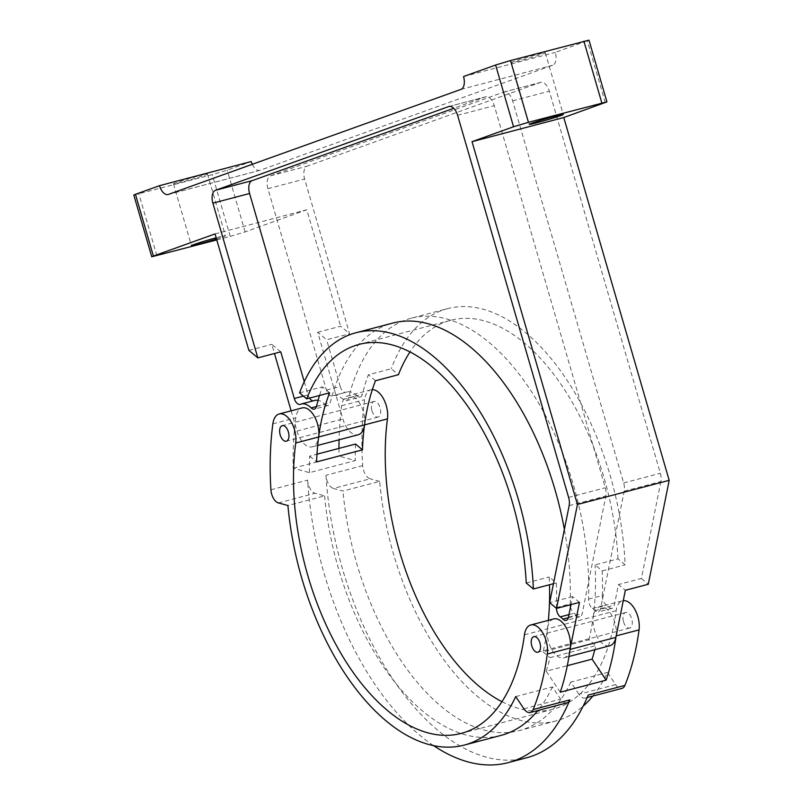 <?xml version="1.0" encoding="UTF-8"?>
<svg xmlns="http://www.w3.org/2000/svg" width="803" height="803" viewBox="0 0 803 803"><rect width="100%" height="100%" fill="white"/><g stroke="black" fill="none" stroke-linecap="round" stroke-linejoin="round"><path stroke-width="0.6" stroke-dasharray="4.01 3.01" d="M588.559 599.108L602.32 595.485A213.156 114.839 -104.7 0 0 602.19 570.873L595.063 564.9L617.999 558.858L625.125 564.84A213.156 114.839 -104.7 0 0 447.582 308.643L410.885 318.299A213.156 114.839 -104.7 0 1 588.559 599.108A7.508 4.045 -104.7 0 0 592.433 608.433A24.13 12.999 -104.7 0 1 595.073 610.681A7.508 4.045 -104.7 0 0 598.275 611.946A7.508 4.045 -104.7 0 0 600.544 608.815L624.202 491.175A11.262 6.063 -104.7 0 0 623.66 482.934L512.645 100.827A11.262 6.063 -104.7 0 0 504.053 91.994A11.262 6.063 -104.7 0 0 503.782 92.074L270.511 175.817A11.262 6.063 -104.7 0 0 267.931 188.675L326.43 390.047A7.508 4.045 -104.7 0 0 332.161 395.939A7.508 4.045 -104.7 0 0 332.402 395.859L346.163 392.235A7.508 4.045 -104.7 0 1 345.922 392.316L332.161 395.939M624.202 491.175L660.899 481.519A11.262 6.063 -104.7 0 0 660.357 473.278L549.342 91.171A11.262 6.063 -104.7 0 0 540.75 82.338A11.262 6.063 -104.7 0 0 540.479 82.418L307.208 166.161A11.262 6.063 -104.7 0 0 304.628 179.019L349.576 333.737L326.64 339.779L317.677 332.261L340.884 412.13A241.312 130.006 -104.7 0 0 339.067 439.803M252.272 164.304A11.262 6.063 -104.7 0 0 259.841 170.366A11.262 6.063 -104.7 0 0 260.112 170.276L552.705 65.244A11.262 6.063 -104.7 0 0 555.285 52.386L588.99 40.15M133.81 195.039L212.293 174.632L227.199 170.166L251.249 161.533M216.78 239.916L230.24 236.383L212.293 174.632M560.283 692.216L546.221 671.228L567.309 665.677M546.221 671.228A213.156 114.839 -104.7 0 0 549.995 657.657L595.866 645.582A213.156 114.839 -104.7 0 1 594.832 649.707M293.185 468.199L339.057 456.124L355.317 460.571L309.446 472.646L293.185 468.199A241.312 130.006 75.3 0 1 295.012 424.205A241.312 130.006 75.3 0 1 295.795 417.791A20.105 10.83 75.3 0 1 302.109 407.934M309.446 472.646A213.156 114.839 -104.7 0 1 309.677 456.104L316.984 454.187M355.548 444.039A213.156 114.839 -104.7 0 0 355.317 460.571M372.321 389.636A20.105 10.83 -104.7 0 0 370.916 389.826A20.105 10.83 -104.7 0 0 364.602 399.683A241.312 130.006 -104.7 0 0 362.655 465.63A11.262 6.063 -104.7 0 0 370.143 478.779L333.446 488.435L342.961 491.045L379.658 481.388A213.156 114.839 -104.7 0 0 556.077 720.913A213.156 114.839 -104.7 0 0 583.179 706.148M362.655 465.63L325.958 475.286A11.262 6.063 -104.7 0 0 333.446 488.435M592.865 696.04A213.156 114.839 -104.7 0 0 607.48 672.452L615.63 684.618A11.423 6.153 -104.7 0 0 621.984 688.382M615.63 684.618L578.933 694.274A11.423 6.153 -104.7 0 0 585.277 698.038A11.423 6.153 -104.7 0 0 588.197 695.067M433.479 745.545A241.312 130.006 75.3 0 1 307.609 480.114A11.262 6.063 -104.7 0 0 315.097 493.273L324.613 495.873L287.916 505.529M515.737 696.602L552.434 686.936L560.584 699.102A11.423 6.153 -104.7 0 0 566.928 702.866M578.933 694.274L570.782 682.108L607.48 672.452M570.782 682.108A213.156 114.839 75.3 0 1 519.38 730.569A213.156 114.839 75.3 0 1 342.961 491.045M325.958 475.286A241.312 130.006 -104.7 0 0 526.547 757.801M552.434 686.936A213.156 114.839 75.3 0 1 537.809 710.535M501.032 735.397A213.156 114.839 75.3 0 1 324.613 495.873M524.449 634.832L547.385 628.799A201.091 108.345 75.3 0 1 543.069 651.845L588.94 639.78L595.866 645.582M543.069 651.845L549.995 657.657M588.94 639.78A201.091 108.345 -104.7 0 0 593.256 616.724A20.105 10.83 -104.7 0 0 597.573 637.421A20.105 10.83 -104.7 0 0 609.808 645.763M553.699 618.942A20.105 10.83 75.3 0 0 547.385 628.799A20.105 10.83 -104.7 0 0 551.701 649.486A20.105 10.83 -104.7 0 0 563.937 657.838A20.105 10.83 -104.7 0 0 570.01 649.436L570.15 648.744M623.54 621.753A8.04 4.336 -104.7 0 0 629.672 628.056A8.04 4.336 -104.7 0 0 631.82 619.173A8.04 4.336 -104.7 0 0 625.577 612.498A8.04 4.336 -104.7 0 0 623.54 621.753M371.95 410.745A8.04 4.336 -104.7 0 0 378.083 417.058A8.04 4.336 -104.7 0 0 380.231 408.175A8.04 4.336 -104.7 0 0 373.987 401.5A8.04 4.336 -104.7 0 0 371.95 410.745M379.658 481.388L370.143 478.779M501.975 701.692A201.091 108.345 -104.7 0 0 553.006 709.25A201.091 108.345 -104.7 0 0 616.192 610.692A20.105 10.83 -104.7 0 1 622.506 600.835L599.57 606.867A20.105 10.83 -104.7 0 0 593.256 616.724A201.091 108.345 -104.7 0 0 595.063 564.9M623.258 600.684A20.105 10.83 -104.7 0 0 622.506 600.835M616.021 636.669A241.312 130.006 -104.7 0 0 616.122 635.906A20.105 10.83 -104.7 0 0 611.806 615.218A20.105 10.83 -104.7 0 0 599.57 606.867M338.966 448.395A241.312 130.006 -104.7 0 0 339.057 456.124M364.532 424.907A20.105 10.83 -104.7 0 0 360.216 404.21A20.105 10.83 -104.7 0 0 347.98 395.869A20.105 10.83 -104.7 0 0 341.666 405.716A241.312 130.006 -104.7 0 0 340.884 412.13L342.871 418.985A20.105 10.83 -104.7 0 0 358.218 434.754M602.32 595.485A7.508 4.045 -104.7 0 0 606.195 604.81A24.13 12.999 -104.7 0 1 608.835 607.058A7.508 4.045 -104.7 0 0 612.037 608.323A7.508 4.045 -104.7 0 0 614.305 605.191L618.461 584.524L625.346 590.295M326.43 390.047L340.191 386.424L326.64 339.779M340.191 386.424A7.508 4.045 -104.7 0 0 345.922 392.316M357.034 395.839A7.508 4.045 -104.7 0 0 360.176 397.043L346.414 400.667A7.508 4.045 -104.7 0 1 343.272 399.462L357.034 395.839A24.13 12.999 -104.7 0 0 346.956 391.974A24.13 12.999 -104.7 0 0 346.163 392.235M360.176 397.043A7.508 4.045 -104.7 0 0 362.364 394.243A213.156 114.839 -104.7 0 1 368.356 374.77L391.292 368.728L398.429 374.71M375.493 380.742L368.356 374.77M556.449 608.333A7.508 4.045 -104.7 0 1 556.449 607.56A213.156 114.839 -104.7 0 0 556.318 582.948L549.182 576.966A201.091 108.345 -104.7 0 1 549.503 584.745M616.192 610.692L547.385 628.799A201.091 108.345 -104.7 0 0 548.359 620.348M579.475 602.37L572.589 596.599L570.973 604.609M280.769 351.844L271.805 344.336L274.475 353.501M291.128 410.825L297 431.05A20.105 10.83 -104.7 0 0 312.347 446.829A20.105 10.83 -104.7 0 0 318.661 436.973M329.611 392.818L322.485 386.835A213.156 114.839 -104.7 0 0 319.534 395.467M447.582 308.643A213.156 114.839 -104.7 0 0 391.292 368.728M617.999 558.858A201.091 108.345 -104.7 0 0 450.654 320.307A201.091 108.345 -104.7 0 0 409.942 352.015M176.068 182.743A17.696 0.703 163.8 0 0 173.498 183.887A17.696 0.703 163.8 0 0 181.488 182.181A17.696 0.703 163.8 0 0 198.813 177.172A17.696 0.703 163.8 0 0 207.475 174.01A17.696 0.703 163.8 0 0 195.069 176.911A17.696 0.703 163.8 0 0 176.068 182.743M513.89 61.47A17.696 0.703 163.8 0 0 511.32 62.614A17.696 0.703 163.8 0 0 519.31 60.908A17.696 0.703 163.8 0 0 536.635 55.899A17.696 0.703 163.8 0 0 545.307 52.737A17.696 0.703 163.8 0 0 532.891 55.648A17.696 0.703 163.8 0 0 513.89 61.47M463.542 76.536L555.285 52.386M317.677 332.261L340.623 326.229L349.576 333.737M660.899 481.519L641.396 578.491L618.461 584.524M641.396 578.491L648.282 584.263M230.24 236.383L245.136 231.906L306.786 209.774L340.623 326.229M572.589 596.599L549.654 602.631M248.87 350.369L271.805 344.336M553.458 583.701L556.318 582.948M526.246 583.008L549.182 576.966M299.549 392.878L322.485 386.835M215.043 233.924L306.786 209.774M216.509 238.993A17.696 0.703 163.8 0 0 225.422 235.761A17.696 0.703 163.8 0 0 216.168 237.798M602.19 570.873L625.125 564.84M568.323 617.718L576.725 615.51A7.508 4.045 -104.7 0 0 579.927 616.774A7.508 4.045 -104.7 0 0 582.195 613.643L605.853 496.003A11.262 6.063 -104.7 0 0 605.311 487.762L494.297 105.655A11.262 6.063 -104.7 0 0 485.705 96.822A11.262 6.063 -104.7 0 0 485.434 96.902L453.725 108.295M304.237 381.656L308.081 394.875A7.508 4.045 -104.7 0 0 309.516 398.107M313.28 400.838A7.508 4.045 -104.7 0 0 313.812 400.767A7.508 4.045 -104.7 0 0 314.053 400.687A24.13 12.999 -104.7 0 1 314.846 400.426M316.432 406.529L324.924 404.29A24.13 12.999 -104.7 0 0 318.088 400.326M324.924 404.29A7.508 4.045 -104.7 0 0 328.066 405.495A7.508 4.045 -104.7 0 0 330.254 402.694A213.156 114.839 -104.7 0 1 392.537 323.127M556.449 607.56L570.21 603.936A213.156 114.839 -104.7 0 0 564.389 529.388M570.21 603.936A7.508 4.045 -104.7 0 0 570.22 604.81M570.501 606.988A7.508 4.045 -104.7 0 0 574.085 613.261A24.13 12.999 -104.7 0 1 576.725 615.51M410.885 318.299A213.156 114.839 -104.7 0 0 348.602 397.866L362.364 394.243M346.414 400.667A7.508 4.045 -104.7 0 0 348.602 397.866M343.272 399.462A24.13 12.999 -104.7 0 0 333.195 395.598A24.13 12.999 -104.7 0 0 332.402 395.859M309.677 456.104L316.603 461.916M623.66 482.934L660.357 473.278M512.645 100.827L549.342 91.171M168.369 194.426L260.112 170.276M460.952 89.394L552.705 65.244M156.836 255.695L138.899 193.955M270.912 489.78L307.609 480.114M278.39 502.929L315.097 493.273M523.887 708.768L560.584 699.102M272.859 423.833L295.795 417.791M341.666 405.716L364.602 399.683M245.136 231.906L227.199 170.166M605.291 102.623L587.354 40.873M297 431.05L342.871 418.985M569.156 505.659L605.853 496.003M568.434 617.266L582.195 613.643M568.966 614.606L574.085 613.261M316.492 406.318L330.254 402.694M300.292 404.31L314.053 400.687M303.404 396.11L308.081 394.875M449.289 106.418L485.434 96.902M457.6 115.311L494.297 105.655M568.614 497.418L605.311 487.762M600.544 608.815L614.305 605.191M595.073 610.681L608.835 607.058M592.433 608.433L606.195 604.81M267.931 188.675L304.628 179.019M270.511 175.817L307.208 166.161M503.782 92.074L540.479 82.418M585.277 698.038L587.164 697.546M556.077 720.913L519.38 730.569M553.006 709.25L461.263 733.39M568.986 656.503L563.937 657.838M450.654 320.307L358.911 344.457M317.687 445.424L312.347 446.829M259.841 170.366L168.098 194.507M579.927 616.774L566.165 620.398M328.066 405.495L314.304 409.118M313.812 400.767L300.051 404.391M485.705 96.822L449.007 106.478M612.037 608.323L598.275 611.946M346.956 391.974L333.195 395.598M540.75 82.338L504.053 91.994M373.987 401.5L282.244 425.64M378.083 417.058L286.34 441.198M625.577 612.498L533.834 636.649M629.672 628.056L537.93 652.207M173.498 183.887L191.435 245.628M207.475 174.01L225.422 235.761M511.32 62.614L529.257 124.355M545.307 52.737L563.244 114.488M370.916 389.826L347.98 395.869"/><path stroke-width="1.2" d="M216.78 239.916L151.757 256.779L153.393 256.057L135.456 194.306L159.506 185.674A11.262 6.063 -104.7 0 0 168.098 194.507A11.262 6.063 -104.7 0 0 168.369 194.426L460.952 89.394A11.262 6.063 -104.7 0 0 463.542 76.536L495.612 65.023L510.507 60.556L588.99 40.15L606.927 101.891L563.776 117.529L472.034 141.669L513.549 126.764L528.444 122.297L606.927 101.891M537.247 122.648A17.696 0.703 163.8 0 0 554.582 117.639A17.696 0.703 163.8 0 0 563.244 114.488A17.696 0.703 163.8 0 0 546.05 118.744A17.696 0.703 163.8 0 0 529.257 124.355A17.696 0.703 163.8 0 0 537.247 122.648M530.763 624.975A20.105 10.83 -104.7 0 0 524.449 634.832A201.091 108.345 -104.7 0 1 461.263 733.39A201.091 108.345 -104.7 0 1 338.916 649.948A201.091 108.345 -104.7 0 1 295.725 443.015A20.105 10.83 -104.7 0 0 291.409 422.318A20.105 10.83 -104.7 0 0 279.173 413.977A20.105 10.83 -104.7 0 0 272.859 423.833A241.312 130.006 -104.7 0 0 270.912 489.78A11.262 6.063 -104.7 0 0 278.39 502.929L287.916 505.529A213.156 114.839 -104.7 0 0 464.335 745.064A213.156 114.839 -104.7 0 0 515.737 696.602L523.887 708.768A11.423 6.153 -104.7 0 0 530.231 712.522A11.423 6.153 -104.7 0 0 533.152 709.551A241.312 130.006 -104.7 0 0 547.315 654.013A20.105 10.83 -104.7 0 0 542.999 633.326A20.105 10.83 -104.7 0 0 530.763 624.975L553.699 618.942A20.105 10.83 75.3 0 1 565.934 627.284A20.105 10.83 75.3 0 1 570.25 647.981A241.312 130.006 75.3 0 1 570.15 648.744A241.312 130.006 75.3 0 1 560.283 692.216L606.155 680.141A241.312 130.006 -104.7 0 0 616.021 636.669L625.346 590.295L648.282 584.263L669.19 480.345L563.776 117.529M567.309 665.677L592.092 659.153L606.155 680.141M592.092 659.153A213.156 114.839 -104.7 0 0 594.832 649.707M316.984 454.187L355.548 444.039L362.474 449.841L316.603 461.916A201.091 108.345 75.3 0 1 318.661 436.973L364.532 424.907A201.091 108.345 -104.7 0 0 362.474 449.841M587.164 697.546L621.984 688.382A11.423 6.153 -104.7 0 0 624.895 685.411A241.312 130.006 -104.7 0 0 639.058 629.873A20.105 10.83 -104.7 0 0 635.063 609.758A20.105 10.83 -104.7 0 0 623.258 600.684M530.231 712.522L566.928 702.866A11.423 6.153 -104.7 0 0 569.849 699.895A241.312 130.006 75.3 0 1 508.199 762.629A241.312 130.006 75.3 0 1 433.479 745.545M583.179 706.148A213.156 114.839 -104.7 0 0 592.865 696.04M508.199 762.629L526.547 757.801A241.312 130.006 -104.7 0 0 588.197 695.067L624.895 685.411M537.809 710.535A213.156 114.839 75.3 0 1 501.032 735.397L464.335 745.064M568.986 656.503L609.808 645.763A20.105 10.83 -104.7 0 0 615.881 637.361L616.021 636.669M531.787 645.893A8.04 4.336 -104.7 0 0 537.93 652.207A8.04 4.336 -104.7 0 0 540.068 643.323A8.04 4.336 -104.7 0 0 533.834 636.649A8.04 4.336 -104.7 0 0 531.787 645.893M280.197 434.885A8.04 4.336 -104.7 0 0 286.34 441.198A8.04 4.336 -104.7 0 0 288.478 432.315A8.04 4.336 -104.7 0 0 282.244 425.64A8.04 4.336 -104.7 0 0 280.197 434.885M409.942 352.015A201.091 108.345 -104.7 0 0 398.429 374.71L375.493 380.742A201.091 108.345 -104.7 0 0 364.532 424.907L387.468 418.865A20.105 10.83 -104.7 0 0 372.321 389.636M387.468 418.865A201.091 108.345 -104.7 0 0 501.975 701.692M279.173 413.977L302.109 407.934A20.105 10.83 75.3 0 1 314.344 416.285A20.105 10.83 75.3 0 1 318.661 436.973A201.091 108.345 -104.7 0 1 329.611 392.818L306.676 398.85L299.549 392.878A213.156 114.839 -104.7 0 1 355.839 332.783A213.156 114.839 -104.7 0 1 533.383 588.98L553.458 583.701M339.067 439.803A241.312 130.006 -104.7 0 0 338.966 448.395M548.359 620.348A201.091 108.345 -104.7 0 0 549.503 584.745M570.15 648.744L579.475 602.37L556.539 608.413L577.437 504.485L472.034 141.669M570.973 604.609L568.434 617.266A7.508 4.045 -104.7 0 1 566.165 620.398A7.508 4.045 -104.7 0 1 562.963 619.133A24.13 12.999 -104.7 0 0 560.323 616.885L568.966 614.606M556.449 608.333A7.508 4.045 -104.7 0 0 560.323 616.885M153.393 256.057L215.043 233.924L248.87 350.369L257.833 357.887L280.769 351.844L294.32 398.499A7.508 4.045 -104.7 0 0 300.051 404.391A7.508 4.045 -104.7 0 0 300.292 404.31A24.13 12.999 -104.7 0 1 301.085 404.05A24.13 12.999 -104.7 0 1 311.162 407.914A7.508 4.045 -104.7 0 0 314.304 409.118A7.508 4.045 -104.7 0 0 316.492 406.318A213.156 114.839 -104.7 0 1 319.534 395.467M274.475 353.501L291.128 410.825M533.383 588.98L526.246 583.008A201.091 108.345 -104.7 0 0 358.911 344.457A201.091 108.345 -104.7 0 0 306.676 398.85M135.456 194.306L133.81 195.039L151.757 256.779M159.506 185.674L251.249 161.533A11.262 6.063 -104.7 0 0 252.272 164.304M257.833 357.887L212.875 203.159A11.262 6.063 -104.7 0 1 215.465 190.301L448.736 106.568A11.262 6.063 -104.7 0 1 449.007 106.478A11.262 6.063 -104.7 0 1 457.6 115.311L568.614 497.418A11.262 6.063 -104.7 0 1 569.156 505.659L549.654 602.631L556.539 608.413M577.437 504.485L669.19 480.345M317.687 445.424L358.218 434.754A20.105 10.83 -104.7 0 0 364.532 424.907M216.168 237.798A17.696 0.703 163.8 0 0 191.435 245.628A17.696 0.703 163.8 0 0 199.425 243.921A17.696 0.703 163.8 0 0 216.509 238.993M453.725 108.295L252.162 180.645A11.262 6.063 -104.7 0 0 249.582 193.503L304.237 381.656M309.516 398.107A7.508 4.045 -104.7 0 0 313.28 400.838M318.088 400.326A24.13 12.999 -104.7 0 0 314.846 400.426L301.085 404.05M564.389 529.388A213.156 114.839 -104.7 0 0 392.537 323.127L355.839 332.783M570.22 604.81A7.508 4.045 -104.7 0 0 570.501 606.988M601.838 102.985L583.901 41.234M528.444 122.297L510.507 60.556M533.152 709.551L569.849 699.895M295.725 443.015L318.661 436.973M547.315 654.013L570.25 647.981M616.182 635.896L639.058 629.873M513.549 126.764L495.612 65.023M570.06 649.426L615.881 637.361M562.963 619.133L568.323 617.718M311.162 407.914L316.432 406.529M294.32 398.499L303.404 396.11M212.875 203.159L249.582 193.503M215.465 190.301L252.162 180.645M448.736 106.568L449.289 106.418"/></g></svg>
